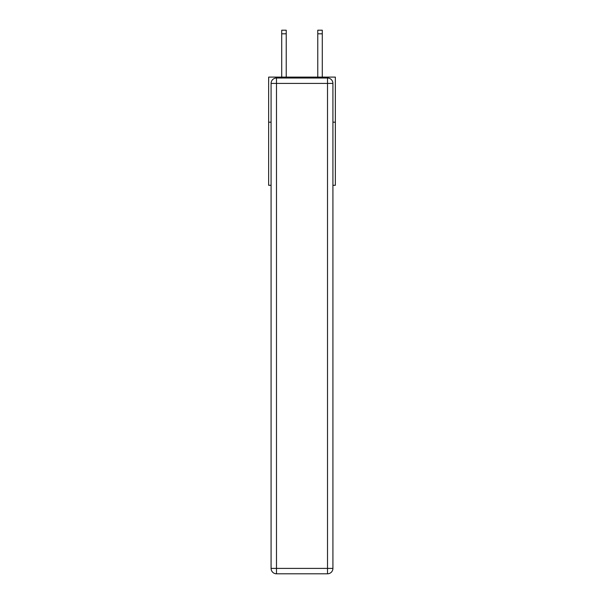<?xml version="1.0" encoding="UTF-8"?>
<svg xmlns="http://www.w3.org/2000/svg" width="604" height="604" viewBox="0 0 604 604"><rect width="100%" height="100%" fill="white"/><g stroke="black" fill="none" stroke-linecap="round" stroke-linejoin="round"><path stroke-width="0.91" d="M271.083 122.182L268.644 122.182L268.644 77.108L335.356 77.108L335.356 185.285L332.917 185.285M268.644 122.182L268.644 185.285L271.083 185.285M335.356 122.182L332.917 122.182M276.489 78.014L327.511 78.014A5.406 5.406 0 0 1 332.917 83.42L332.917 568.394A5.406 5.406 0 0 1 327.511 573.8L276.489 573.8L276.489 568.394L327.511 568.394L327.511 83.42L276.489 83.42L276.489 568.394L271.083 568.394L271.083 83.42L276.489 83.42L276.489 78.014A5.406 5.406 0 0 0 271.083 83.42A5.406 5.406 0 0 1 276.489 78.014M271.083 568.394A5.406 5.406 0 0 0 276.489 573.8A5.406 5.406 0 0 1 271.083 568.394M286.228 77.108L286.228 33.809L281.721 33.809L281.721 30.2L286.228 30.2L286.228 33.809M281.721 77.108L281.721 33.809M322.279 77.108L322.279 30.2L317.772 30.2L317.772 77.108M327.511 573.8A5.406 5.406 0 0 0 332.917 568.394L327.511 568.394L327.511 573.8M332.917 83.42A5.406 5.406 0 0 0 327.511 78.014L327.511 83.42L332.917 83.42M317.772 33.809L322.279 33.809"/></g></svg>
